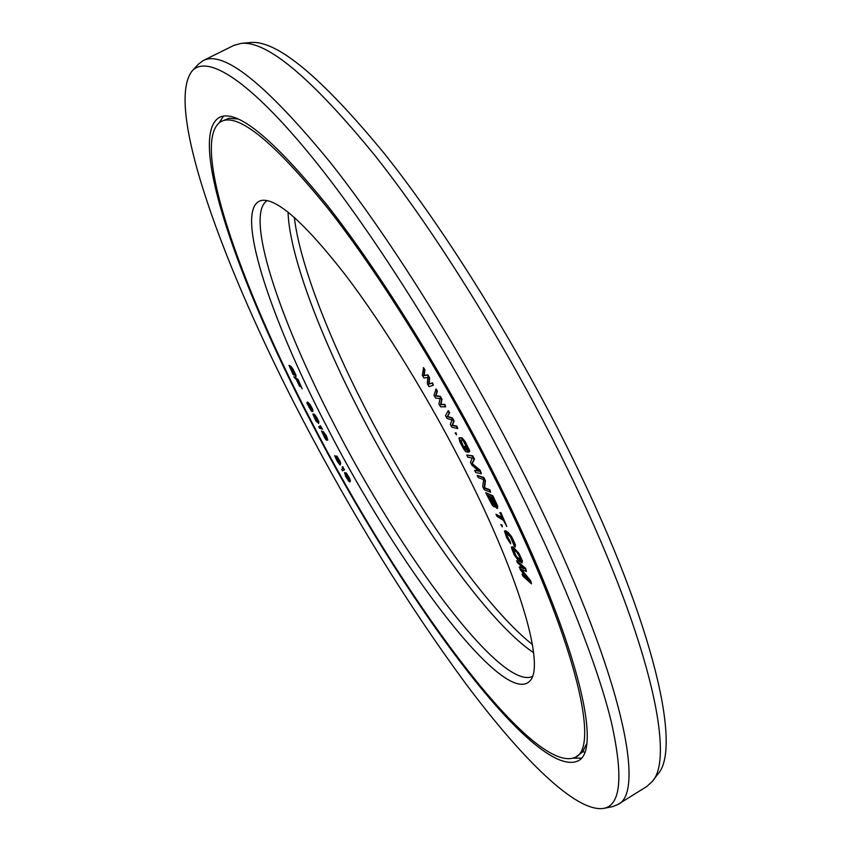 <?xml version="1.0" encoding="UTF-8"?>
<svg xmlns="http://www.w3.org/2000/svg" width="851" height="851" viewBox="0 0 851 851"><rect width="100%" height="100%" fill="white"/><g stroke="black" fill="none" stroke-linecap="round" stroke-linejoin="round"><path stroke-width="1.28" d="M312.881 414.224L315.987 421L318.721 423.33L315.678 416.352L313.742 414.15L312.881 414.224M311.2 421.032C398.045 590.36 532.556 776.984 575.51 757.22C600.412 747.008 574.776 637.771 497.431 483.453C447.052 382.493 381.376 276.543 328.241 208.857C273.916 141.809 238.227 112.672 221.154 121.47C189.018 140.404 240.216 285.032 311.2 421.032M326.571 426.181C269.129 316.008 232.28 204.687 262.342 200.315C277.681 198.826 305.339 223.664 345.304 274.809C384.195 325.859 430.372 401.055 466.593 473.124C521.652 582.222 544.672 666.131 530.109 680.726C504.813 709.128 396.63 563.649 326.571 426.181M433.372 385.226L432.531 382.822L429.212 383.939L429.564 377.77L427.872 374.887L424.181 375.365L424.915 369.845L423.638 367.685L422.309 375.185L423.979 378.035L427.776 377.408L427.33 383.737L429.01 386.599L433.372 385.226L432.106 383.056L428.787 384.173L429.138 378.014L427.447 375.131L423.745 375.599L424.479 370.079L423.213 367.919M293.595 375.004L289.787 366.919L292.372 369.313L295.68 376.695L295.106 374.036L291.84 367.93L288.978 365.324L293.021 374.387L293.903 374.834L290.074 366.994M296.01 376.812L295.914 375.068L292.989 369.079L290.978 366.355L288.978 365.324M300.073 386.641L296.871 380.014L297.978 380.801L302.179 388.843L297.744 379.631L293.776 376.78L296.371 379.642L299.563 386.269L300.382 386.471L297.478 380.44M302.179 388.843L298.063 379.461L293.776 376.78M445.69 406.81L444.871 404.374L440.988 404.438L441.956 399.247L440.297 396.321L436.031 395.726L437.382 391.194L436.127 389.003L433.999 395.226L435.648 398.119L440.041 398.598L438.935 403.917L440.584 406.81L445.69 406.81L444.445 404.608L440.563 404.682L441.531 399.491L439.861 396.555L435.606 395.97L436.946 391.439L435.701 389.237M457.721 428.596L456.934 426.138L452.498 425.16L454.083 420.968L452.466 418.022L447.658 416.373L449.615 412.852L448.403 410.629L445.477 415.543L447.083 418.469L452.041 420.054L450.296 424.309L451.902 427.223L457.721 428.596L456.498 426.383L452.072 425.394L453.657 421.213L452.03 418.256L447.232 416.607L449.19 413.086L447.966 410.873M467.976 452.094L465.476 446.328L464.412 446.584L466.167 449.892L464.806 449.53L460.338 441.105L460.487 439.978L462.072 439.935L463.401 441.02L468.944 452.094L468.369 448.764L464.646 441.733L461.625 438.074L458.987 438.159L459.88 441.86L463.572 448.807L465.752 451.732L467.976 452.094L465.05 446.573L464.412 446.584M466.04 449.658L463.55 446.732L460.774 439.967M468.944 452.094L469.709 451.477L469.369 449.998L465.082 441.499L462.05 437.829L459.317 437.776M456.54 434.829L455.976 432.755L455.072 433.085L456.54 434.829L455.072 433.085M478.517 470.826L474.592 470.316L475.709 472.496L481.389 473.741L479.687 470.433L471.826 463.891L474.028 459.391L472.326 456.072L466.742 455.019L467.869 457.21L472.262 458.051L470.486 462.306L471.975 465.22L479.039 471.273L474.592 470.316M481.389 473.741L480.124 470.188L472.252 463.646L474.464 459.146L472.762 455.828L466.742 455.019M490.591 492.261L489.942 489.836L484.591 487.761L485.432 480.741L483.804 477.454L477.166 475.39L478.241 477.56L483.655 479.592L482.708 486.57L484.315 489.804L490.591 492.261L489.516 490.08L484.166 488.006L484.996 480.985L483.368 477.698L477.166 475.39M494.591 506.877L494.452 505.462L496.644 508.207L497.484 508.377L497.548 507.611L492.442 496.069L485.708 492.665L491.921 504.686L493.612 506.632L495.037 506.366M497.484 508.377L497.729 506.164L492.867 495.825L485.708 492.665M506.802 526.461L501.005 512.823L499.814 512.6L502.43 518.238L495.973 514.227L496.952 516.312L503.409 520.344L506.802 526.461L499.814 512.6M502.101 517.525L495.973 514.227M515.217 546.97L515.429 544.757L511.611 536.651L508.377 532.662L505.898 530.822L504.452 530.992L506.611 537.598L510.696 543.81L507.6 538.332L505.877 532.96L510.494 536.843L514.525 546.682L515.217 546.97L515.28 546.108L513.057 540.353L508.941 533.854L504.452 530.992M510.696 543.81L510.217 541.534L505.685 533.269M502.356 526.897L501.994 524.929L500.782 524.631L502.356 526.897L500.782 524.631M522.078 562.99L522.429 560.979L518.972 553.405L513.079 547.044L511.94 546.746L511.387 547.736L514.142 554.682L518.291 560.469L522.078 562.99L519.472 555.267L515.28 549.438L511.525 546.991M523.471 568.17L519.599 566.851L520.227 569.627L528.801 580.244L522.025 574.042L522.791 575.936L531.418 583.839L530.258 580.978L520.621 569.191L526.386 571.425L525.216 568.542L516.61 560.745L517.387 562.649L524.152 568.787L519.195 567.096M526.886 577.872L522.025 574.042M531.418 583.839L530.673 580.733L521.514 569.532M526.386 571.425L525.631 568.298L516.61 560.745M312.891 411.629L312.764 409.522L310.083 404.491L307.626 402.087L306.934 403.214L311.477 411.256L311.349 409.299L308.328 403.736L310.402 406.14L312.891 411.629L311.881 408.437L309.083 403.736L306.945 402.257M311.838 411.448L311.647 409.129L309.2 404.459M318.519 423.447L318.912 421.883L316.849 417.554L314.519 414.373L313.147 413.916M322.508 429.159L320.253 425.606L321.199 427.457L318.753 426.745L319.561 428.287L322.508 429.159L319.944 425.777M320.955 427.128L318.753 426.745M326.635 440.222L326.071 438.254L327.826 439.988L325.912 435.648L323.082 431.393L326.954 438.414L324.316 435.138L325.72 438.893L321.497 430.893L325.114 438.552L326.401 440.18L326.975 439.552M327.731 440.201L326.497 435.999L323.082 431.393M326.933 438.382L324.316 435.138M325.922 438.616L321.497 430.893M340.645 464.029L340.283 461.667L336.89 456.062L336.039 456.402L339.123 463.561L334.751 455.891L337.304 461.402L340.145 465.05L337.06 457.593L340.645 463.731L338.602 459.232L336.071 456.083M339.134 463.061L334.794 455.572M340.145 465.05L337.283 457.764M349.772 481.943L350.421 480.772L349.346 477.911L346.229 472.954L344.581 472.741L345.666 476.337L348.761 481.272L350.112 481.687L349.655 479.464L347.304 475.007L344.91 472.465M344.453 469.826L342.751 466.71L342.113 467.05L343.261 468.444L341.666 469.284L342.517 470.816L344.453 469.826L342.113 467.05M496.293 505.951L491.314 497.122M493.399 504.462L488.304 495.59M520.865 560.607L516.217 556.256L513.142 549.108M311.158 409.788L308.222 404.065L311.211 409.98L309.083 407.363L307.881 403.693M318.051 421.947L315.625 419.341L313.923 415.256M349.325 480.453L345.931 475.454L345.602 473.773L347.261 475.411L349.431 480.007L348.729 480.56L345.985 476.443L345.346 473.986M575.51 757.22L582.392 752.188L586.573 743.955M221.154 121.47L229.057 118.268L238.259 119.044M294.329 217.367C299.435 261.544 327.039 333.635 363.877 405.65C414.394 504.845 484.049 606.252 532.428 644.547M288.042 212.112C289.319 253.534 318.412 331.443 358.303 409.225C411.661 513.93 486.666 621.517 533.598 652.664M532.418 676.46C501.25 691.055 399.991 553.607 333.401 422.936C279.543 319.274 244.29 214.75 267.182 200.591M492.612 497.782L496.048 506.292L493.857 503.547L490.591 496.761L492.612 497.782M493.154 504.792L491.495 503.132L487.591 495.239L489.729 496.324L493.42 504.643M519.291 556.192L520.631 560.937L516.61 557.586L513.174 551.129L512.951 549.023L516.972 552.342L519.291 556.192M314.338 415.416L316.338 417.852L318.061 422.043L315.327 419.511L313.742 416.213L313.604 415.341L314.338 415.416M343.261 468.444L341.666 469.284M583.116 751.284L584.467 752.444M652.387 781.324L657.951 773.953C681.587 748.593 654.621 625.602 573.457 460.029C518.94 348.325 446.243 231.238 384.482 153.723C321.157 76.728 276.426 39.678 250.279 42.55L241.088 43.401C266.895 40.529 311.604 78.015 375.217 155.861C437.297 234.248 510.685 352.676 565.883 465.508C648.09 632.772 675.779 756.379 652.387 781.324L646.856 786.462L617.73 804.589C647.005 792.441 620.039 667.418 529.918 486.134C470.816 366.717 392.641 240.939 329.688 161.69C265.469 83.547 223.27 49.869 203.07 60.644L198.336 64.229L192.22 70.856C207.272 54.283 249.215 79.739 312.87 158.158C376.344 236.44 458.061 366.909 519.599 490.889C565.67 583.775 598.051 667.141 611.454 722.499C623.549 777.016 620.847 805.674 603.338 808.45L612.199 806.737L617.73 804.589M203.07 60.644L233.812 45.411L241.088 43.401M573.5 758.22L581.19 758.103M219.25 122.661L223.398 116.172M310.477 420.788C398.236 591.87 534.322 780.835 577.957 760.911C603.125 750.582 577.318 640.218 499.037 483.996C448.03 381.737 381.493 274.384 327.688 205.868C272.692 138.011 236.567 108.534 219.313 117.459C186.72 136.724 238.706 283.309 310.477 420.788M192.22 70.856C163.871 106.343 223.898 268.661 301.765 417.862C353.208 516.408 407.98 605.167 466.082 684.13C521.854 758.624 575.723 812.29 603.338 808.45"/></g></svg>
